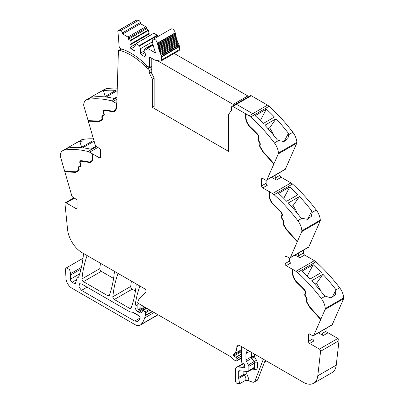 <?xml version="1.0" encoding="UTF-8"?>
<svg xmlns="http://www.w3.org/2000/svg" width="404" height="404" viewBox="0 0 404 404"><rect width="100%" height="100%" fill="white"/><g stroke="black" fill="none" stroke-linecap="round" stroke-linejoin="round"><path stroke-width="0.61" d="M246.066 114.034L249.086 115.776A8.282 4.782 60 0 1 250.662 116.938L269.109 106.287A8.282 4.782 60 0 0 267.534 105.126L252.712 113.686L267.534 105.126L251.273 95.738L236.446 104.298L252.712 113.686L236.446 104.298L251.273 95.738A1.656 0.954 60 0 0 250.445 95.657L231.997 106.308A1.656 0.954 60 0 1 232.825 106.388L245.627 113.782L246.359 113.867L246.066 114.034L246.066 117.63A8.696 5.02 -120 0 0 247.268 122.543A8.696 5.02 -120 0 0 250.404 126.922A112.221 64.792 -120 0 1 257.58 134.057A3.106 1.793 -120 0 1 258.727 138.133L258.388 138.774A1.656 0.954 -120 0 0 258.621 140.435L259.701 142.299A2.899 1.672 -120 0 1 260.176 145.056L260.07 145.334A1.656 0.954 -120 0 0 260.363 146.95L263.12 151.561L273.998 163.696L278.311 153.858L296.758 143.208L285.381 169.15A2.071 1.197 60 0 1 285.062 169.523L266.615 180.174A2.071 1.197 60 0 1 265.579 180.073L262.757 178.447A1.656 0.954 -120 0 0 261.928 178.366A1.656 0.954 -120 0 0 261.585 179.124L261.585 185.885A1.656 0.954 -120 0 0 262.757 187.911L267.296 185.295A1.656 0.954 -120 0 1 266.125 183.264L261.585 185.885M296.758 143.208A2.485 1.434 60 0 0 296.879 142.365A12.423 7.171 -120 0 0 292.86 132.275L288.698 134.678L288.426 133.31A124.23 71.725 -120 0 0 276.068 118.761L264.873 125.225A124.23 71.725 -120 0 1 277.225 139.774L278.573 140.526L274.412 142.925A124.23 71.725 -120 0 0 250.662 116.938M292.86 132.275A124.23 71.725 -120 0 0 292.834 132.244A124.23 71.725 -120 0 0 292.178 131.386A124.23 71.725 -120 0 0 289.734 128.27A124.23 71.725 -120 0 0 269.109 106.287M266.352 109.161A124.23 71.725 -120 0 1 274.432 117.034L263.231 123.503A124.23 71.725 -120 0 0 255.151 115.63L266.352 109.161L260.343 120.569M296.879 142.365L278.432 153.015A12.423 7.171 -120 0 0 274.412 142.925M288.698 134.678L287.941 138.552L283.972 141.562L278.573 140.526M278.432 153.015A2.485 1.434 60 0 1 278.311 153.858M266.615 180.174A2.071 1.197 60 0 0 266.933 179.8L273.998 163.696M280.033 172.427L280.033 175.235A1.656 0.954 60 0 0 281.204 177.265L290.961 182.896A8.282 4.782 60 0 1 292.536 184.052A124.23 71.725 -120 0 1 313.161 206.035A124.23 71.725 -120 0 1 315.605 209.156A124.23 71.725 -120 0 1 316.281 210.045L312.125 212.443L311.853 211.075A124.23 71.725 -120 0 0 299.495 196.526L288.294 202.995A124.23 71.725 -120 0 1 300.652 217.544L301.995 218.291L297.834 220.69A124.23 71.725 -120 0 0 274.089 194.703L292.536 184.052M271.599 177.295L276.376 180.053A1.656 0.954 60 0 1 275.205 178.023L275.205 175.215M269.054 191.547L269.347 191.38L269.347 194.975L269.054 195.142L269.054 191.547L262.757 187.911M274.089 194.703A8.282 4.782 60 0 0 272.513 193.546L269.493 191.799L269.786 191.632L269.347 191.38M289.774 186.931A124.23 71.725 -120 0 1 297.854 194.799L286.653 201.268A124.23 71.725 -120 0 0 278.578 193.395L289.774 186.931L283.77 198.339M316.281 210.045A12.423 7.171 -120 0 1 320.306 220.129L301.859 230.78A12.423 7.171 -120 0 0 297.834 220.69M312.125 212.443L311.368 216.317L307.399 219.327L301.995 218.291M301.859 230.78A2.485 1.434 60 0 1 301.732 231.623L320.18 220.973L308.808 246.915A2.071 1.197 60 0 1 308.484 247.293L290.037 257.944A2.071 1.197 60 0 1 289.001 257.838L286.184 256.212A1.656 0.954 -120 0 0 285.355 256.131A1.656 0.954 -120 0 0 285.012 256.888L285.012 263.65A1.656 0.954 -120 0 0 286.184 265.68L290.723 263.06A1.656 0.954 -120 0 1 289.552 261.029L285.012 263.65M320.306 220.129A2.485 1.434 60 0 1 320.18 220.973M290.037 257.944A2.071 1.197 60 0 0 290.36 257.565L301.732 231.623M303.46 250.192L303.46 253A1.656 0.954 60 0 0 304.631 255.03L314.383 260.661A8.282 4.782 60 0 1 315.958 261.817A124.23 71.725 -120 0 1 336.588 283.8A124.23 71.725 -120 0 1 339.032 286.921A124.23 71.725 -120 0 1 339.683 287.779A124.23 71.725 -120 0 1 339.708 287.81L336.062 289.87A124.23 71.725 -120 0 0 335.406 289.011A124.23 71.725 -120 0 0 322.922 274.291L311.721 280.76A124.23 71.725 -120 0 1 324.205 295.476L325.245 296.157L321.261 298.46A124.23 71.725 -120 0 0 297.511 272.468L315.958 261.817M295.026 255.06L299.798 257.818A1.656 0.954 60 0 1 298.627 255.788L298.627 252.98M292.481 269.311L292.774 269.145L292.774 272.74L292.481 272.907L292.481 269.311L286.184 265.68M297.511 272.468A8.282 4.782 60 0 0 295.935 271.311L292.92 269.569L293.213 269.397L292.774 269.145M313.201 264.696A124.23 71.725 -120 0 1 321.281 272.569L310.08 279.033A124.23 71.725 -120 0 0 302 271.16L313.201 264.696L307.191 276.104M339.708 287.81A12.423 7.171 -120 0 1 343.728 297.894L325.281 308.545A12.423 7.171 -120 0 0 321.261 298.46M336.072 289.91L335.381 294.763L330.992 297.849L325.245 296.157M325.281 308.545A2.485 1.434 60 0 1 325.159 309.388L343.607 298.738L332.234 324.68A2.071 1.197 60 0 1 331.911 325.058L313.464 335.709A2.071 1.197 60 0 1 312.428 335.603L309.61 333.977A1.656 0.954 -120 0 0 308.782 333.896A1.656 0.954 -120 0 0 308.439 334.653L308.439 341.415A1.656 0.954 -120 0 0 309.61 343.445L319.413 349.106A1.656 0.954 60 0 1 320.574 351.293L317.796 375.796A20.705 11.953 60 0 1 313.62 383.275A20.705 11.953 60 0 1 303.268 382.25L239.335 345.339A3.727 2.151 60 0 0 238.466 345.011A3.479 2.01 -120 0 0 237.567 345.152A3.479 2.01 -120 0 0 236.845 346.743A16.564 9.565 -120 0 1 233.502 354.273A1.136 0.657 -120 0 0 233.366 355.283A1.151 0.662 -120 0 0 233.871 356.03A6.661 3.843 -120 0 0 235.795 357.262L236.002 357.343A1.035 0.596 -120 0 1 236.845 358.666L236.845 360.424A1.035 0.596 -120 0 1 236.628 360.898A1.035 0.596 -120 0 1 236.305 360.929L235.774 360.787A4.166 2.409 -120 0 1 234.259 359.908L230.962 356.984A4.151 2.399 -120 0 0 230.204 356.434L137.618 302.98A22.776 13.15 -120 0 1 140.471 297.273L145.753 292.117A2.071 1.197 60 0 0 145.889 290.425A2.071 1.197 60 0 0 144.582 288.739L82.083 252.657A20.705 11.953 -120 0 1 67.554 229.422L64.978 203.727A1.656 0.954 60 0 1 65.312 202.798A1.656 0.954 60 0 1 66.14 202.879L75.942 208.54A1.656 0.954 -120 0 0 76.77 208.621A1.656 0.954 -120 0 0 77.114 207.863L77.114 201.101A1.656 0.954 -120 0 0 75.942 199.071L73.124 197.445A2.071 1.197 60 0 1 71.766 195.602L64.872 171.912L65.054 171.362M343.728 297.894A2.485 1.434 60 0 1 343.607 298.738M305.177 293.218L305.469 293.051A2.485 1.434 -120 0 0 304.555 289.794L304.262 289.961A2.485 1.434 -120 0 1 305.177 293.218L304.843 293.859A2.278 1.313 -120 0 0 305.161 296.147L306.237 298.011A2.278 1.313 -120 0 1 306.611 300.177L306.505 300.455A2.278 1.313 -120 0 0 306.909 302.672L309.722 307.373L320.685 319.599L325.159 309.388M320.685 319.599L313.787 335.33A2.071 1.197 60 0 1 313.464 335.709M318.453 332.825L323.225 335.583A1.656 0.954 60 0 1 322.054 333.553L322.054 330.75M326.886 327.957L326.886 330.765A1.656 0.954 60 0 0 328.058 332.795L337.86 338.456A1.656 0.954 60 0 1 339.022 340.643L336.244 365.145A20.705 11.953 60 0 1 332.068 372.624L313.62 383.275M264.463 362.231L266.281 361.186A2.071 1.197 -120 0 0 266.483 361.014M265.216 360.282L257.787 379.563A4.141 2.389 -120 0 1 257.106 380.401L254.177 382.093A4.141 2.389 -120 0 1 252.717 382.169L248.42 380.74L245.193 380.528A3.52 2.03 -120 0 0 245.915 379.098A3.52 2.03 -120 0 0 244.263 375.245L238.698 378.457L239.633 383.739L237.148 383.391A2.071 1.197 60 0 1 235.381 380.714L235.381 370.074A6.212 3.585 60 0 1 236.668 367.231A6.212 3.585 60 0 1 238.092 366.953L242.582 367.398A1.035 0.596 60 0 1 242.865 367.494L243.728 367.994A1.035 0.596 60 0 0 244.243 368.044A1.035 0.596 60 0 0 244.41 367.241A2.071 1.197 60 0 1 244.314 366.574L244.314 365.862A2.071 1.197 60 0 1 244.41 365.312A1.035 0.596 60 0 0 243.753 363.782L242.233 362.837A1.035 0.596 60 0 1 241.531 361.585L241.531 347.622A2.071 1.197 -120 0 0 241.238 346.44L241.238 346.44M142.9 306.03L142.9 306.03A1.242 0.717 -120 0 0 142.905 306.722A2.071 1.197 60 0 1 142.996 307.363L144.107 306.722M144.9 307.181L142.996 308.282L142.996 307.363M142.996 308.282A1.035 0.596 60 0 1 142.784 308.757A1.035 0.596 60 0 1 142.329 308.737L140.592 307.909A1.035 0.596 60 0 0 140.137 307.893A1.035 0.596 60 0 0 139.951 308.161L140.466 307.863M141.486 308.338L139.612 309.419L139.951 308.161M139.612 309.419A1.035 0.596 60 0 1 139.42 309.691A1.035 0.596 60 0 1 138.905 309.636L138.461 309.383A0.828 0.48 60 0 1 137.875 308.368L137.875 306.197A22.776 13.15 -120 0 1 138.097 303.252L138.097 303.252M139.981 286.082L139.981 286.082A2.071 1.197 -120 0 0 139.769 286.421A144.935 83.678 60 0 0 135.047 306.232L137.941 304.565M152.217 311.403L145.334 315.378L145.334 312.873A0.828 0.48 60 0 0 144.915 311.984L143.198 310.403A1.035 0.596 60 0 0 142.471 310.196A1.035 0.596 60 0 0 142.258 310.671L142.258 311.529A1.035 0.596 60 0 1 142.188 311.848A4.974 2.873 60 0 1 141.481 312.61A4.974 2.873 60 0 1 138.996 312.363L137.946 311.757A4.141 2.389 60 0 1 135.047 306.232M145.334 315.378A2.076 1.197 60 0 1 145.294 315.731A39.35 22.715 60 0 1 144.849 317.453A39.35 22.715 60 0 1 144.703 317.923L154.101 312.494M81.381 267.403L70.634 273.604L69.559 269.392L66.286 267.928L65.665 268.705A3.727 2.151 -120 0 0 65.519 269.837L66.003 278.477A8.282 4.782 -120 0 0 71.846 288.163L135.002 324.629A10.353 5.979 -120 0 0 140.178 325.144A10.353 5.979 -120 0 0 141.016 324.468A39.34 22.715 -120 0 0 144.703 317.923M140.178 325.144L158.04 314.832A10.353 5.979 -120 0 0 158.095 314.797M70.634 273.604A6.212 3.585 -120 0 0 70.382 275.154L70.382 279.204A2.485 1.434 -120 0 0 72.139 282.25L74.235 283.462A2.071 1.197 -120 0 0 75.27 283.563A2.071 1.197 -120 0 0 75.649 283.022L76.775 278.831A4.141 2.389 -120 0 1 77.533 277.75A4.141 2.389 -120 0 1 77.78 277.639A4.348 2.51 -120 0 0 78.043 277.518A4.348 2.51 -120 0 0 78.765 276.629A4.348 2.51 -120 0 0 78.79 276.558A144.935 83.678 60 0 0 83.426 254.626A2.071 1.197 -120 0 0 83.138 253.268L83.138 253.268M96.46 146.672L88.042 151.53A124.23 71.725 -120 0 0 64.292 150.096A12.423 7.171 -120 0 0 62.817 150.616A12.423 7.171 -120 0 0 60.272 155.545A2.485 1.434 60 0 0 60.393 156.53L64.706 171.347L75.583 171.771L78.341 170.342A1.656 0.954 -120 0 0 78.361 170.326A1.656 0.954 -120 0 0 78.634 169.069L78.528 168.665A2.899 1.672 -120 0 1 79.002 166.458L80.078 165.837A1.656 0.954 -120 0 0 80.315 164.443L79.977 163.418A3.106 1.793 -120 0 1 80.416 160.802A3.106 1.793 -120 0 1 81.123 160.666A112.221 64.792 -120 0 1 88.294 161.812A8.696 5.02 -120 0 0 90.834 161.509A8.696 5.02 -120 0 0 92.632 157.53L92.632 153.934L89.617 152.192L97.813 147.46M93.44 138.875A124.23 71.725 -120 0 0 82.739 139.446A12.423 7.171 -120 0 0 81.265 139.966L68.973 147.066L68.427 147.642L68.594 147.899A124.23 71.725 -120 0 1 81.078 147.601L92.279 141.132A124.23 71.725 -120 0 0 79.795 141.435L81.623 147.283M82.739 139.446L75.109 143.521M78.578 141.849L79.719 141.476M95.96 146.243L90.799 149.222A124.23 71.725 -120 0 0 82.719 147.768L93.92 141.299A124.23 71.725 -120 0 1 94.157 141.329M88.042 151.53A8.282 4.782 60 0 1 89.617 152.192M80.881 161.272A2.485 1.434 -120 0 1 81.017 161.171A2.485 1.434 -120 0 1 81.583 161.06A111.6 64.433 -120 0 1 88.718 162.201L88.425 162.368A9.317 5.378 -120 0 0 91.142 162.049A9.317 5.378 -120 0 0 93.072 157.782L93.072 154.187L93.364 154.02L92.632 153.934M93.072 154.187L99.369 157.823A1.656 0.954 -120 0 0 100.197 157.903A1.656 0.954 -120 0 0 100.54 157.146L100.54 150.384A1.656 0.954 -120 0 0 99.369 148.354L96.551 146.728A2.071 1.197 60 0 1 95.192 144.885L88.294 121.195L88.476 120.645M88.133 120.629L83.82 105.813A2.485 1.434 60 0 1 83.694 104.828A12.423 7.171 -120 0 1 86.244 99.899A12.423 7.171 -120 0 1 87.718 99.379A124.23 71.725 60 0 1 111.464 100.813A8.282 4.782 60 0 1 113.039 101.475L116.059 103.217L116.059 106.813A8.696 5.02 -120 0 1 114.256 110.792A8.696 5.02 -120 0 1 111.721 111.095A112.221 64.792 -120 0 0 104.545 109.949A3.106 1.793 -120 0 0 103.838 110.085A3.106 1.793 -120 0 0 103.404 112.701L103.737 113.726A1.656 0.954 -120 0 1 103.505 115.12L102.429 115.741A2.899 1.672 -120 0 0 101.954 117.948L102.061 118.352A1.656 0.954 -120 0 1 101.788 119.609A1.656 0.954 -120 0 1 101.763 119.624L99.005 121.054L88.133 120.629M117.271 88.178A124.23 71.725 60 0 0 109.287 88.33A124.23 71.725 60 0 0 106.843 88.627A124.23 71.725 60 0 0 106.186 88.728A124.23 71.725 60 0 1 106.186 88.728A12.423 7.171 -120 0 0 104.692 89.249L92.39 96.349L91.849 96.925L92.147 97.167A124.23 71.725 60 0 1 104.505 96.884L115.706 90.415A124.23 71.725 60 0 0 103.348 90.698L105.237 96.46M106.166 88.728L98.536 92.799M102.005 91.132L103.348 90.698M117.19 90.673L106.141 97.051A124.23 71.725 60 0 1 114.226 98.505L116.998 96.904M114.403 110.706A8.696 5.02 -120 0 0 114.549 110.625A8.696 5.02 -120 0 0 116.352 106.646L116.352 103.05L116.059 103.217M116.352 103.05L116.791 103.641L118.428 50.465L121.382 48.965M231.997 106.308A1.656 0.954 60 0 0 231.654 107.06L231.638 110.075L228.497 114.544L228.497 151.338L152.369 107.383L154.126 106.368L154.126 78.028L151.035 71.988L149.278 73.003L152.369 79.043L154.126 78.028M87.219 255.621L87.219 255.621A2.071 1.197 -120 0 0 87.006 255.959A144.935 83.678 60 0 0 81.956 278.942A2.071 1.197 60 0 0 83.411 281.659L101.273 271.342A2.071 1.197 60 0 1 99.818 268.63A144.935 83.678 60 0 1 100.485 263.282M83.411 281.659L107.918 295.804L109.509 294.89M101.273 271.342L113.58 278.452M114.054 271.114L114.054 271.114A2.071 1.197 -120 0 1 114.337 272.478A144.935 83.678 60 0 1 109.302 295.465A2.071 1.197 60 0 1 108.954 295.91A2.071 1.197 60 0 1 107.918 295.804M118.14 273.473L118.14 273.473A2.071 1.197 -120 0 0 117.928 273.811A144.935 83.678 60 0 0 112.847 296.773A2.071 1.197 60 0 0 114.302 299.49L129.75 308.409L131.34 307.489M114.302 299.49L132.164 289.178L135.421 291.062M135.901 283.729L135.901 283.729A2.071 1.197 -120 0 1 136.183 285.093A144.935 83.678 60 0 1 131.133 308.07A2.071 1.197 60 0 1 130.785 308.51A2.071 1.197 60 0 1 129.75 308.409M132.164 289.178A2.071 1.197 60 0 1 130.709 286.461A144.935 83.678 60 0 1 131.381 281.118M274.124 163.903L263.161 151.672L260.353 146.97A2.278 1.313 -120 0 1 259.949 144.753L260.055 144.475A2.278 1.313 -120 0 0 259.681 142.309L258.605 140.446A2.278 1.313 -120 0 1 258.282 138.158L258.621 137.522A2.485 1.434 -120 0 0 257.707 134.259A111.6 64.433 -120 0 0 250.571 127.164A9.317 5.378 -120 0 1 245.92 117.21L245.92 113.615M245.92 117.21L245.627 117.377L245.627 113.782M284.093 141.536L288.426 133.31M268.044 128.694L269.68 127.745L276.068 118.761M269.68 127.745L273.331 134.067A1.242 0.717 60 0 1 273.579 134.759L273.644 135.259M260.055 144.475L259.656 144.925A2.278 1.313 -120 0 0 260.06 147.142L262.868 151.843L263.161 151.672M262.868 151.843L273.831 164.075M266.125 180.265L266.125 183.264M269.493 191.799L269.493 195.395A8.696 5.02 -120 0 0 270.695 200.308A8.696 5.02 -120 0 0 273.831 204.687A112.221 64.792 -120 0 1 281.007 211.827A3.106 1.793 -120 0 1 282.149 215.898L281.815 216.539A1.656 0.954 -120 0 0 282.048 218.2L283.123 220.064A2.899 1.672 -120 0 1 283.603 222.821L283.492 223.099A1.656 0.954 -120 0 0 283.79 224.715L286.547 229.326L297.42 241.461M269.347 194.975A9.317 5.378 -120 0 0 273.993 204.929L273.7 205.096A111.6 64.433 -120 0 1 280.836 212.196A2.485 1.434 -120 0 1 281.755 215.453L281.416 216.095A2.278 1.313 -120 0 0 281.739 218.377L282.815 220.246A2.278 1.313 -120 0 1 283.189 222.412L283.083 222.69A2.278 1.313 -120 0 0 283.487 224.907L286.295 229.608L286.587 229.437L283.78 224.74A2.278 1.313 -120 0 1 283.376 222.518L283.083 222.69M281.755 215.453L282.048 215.287A2.485 1.434 -120 0 0 281.128 212.029A111.6 64.433 -120 0 0 273.993 204.929M282.048 215.287L281.709 215.923A2.278 1.313 -120 0 0 282.032 218.211L283.108 220.074L282.815 220.246M283.189 222.412L283.482 222.24A2.278 1.313 -120 0 0 283.108 220.074M283.482 222.24L283.376 222.518M297.551 241.668L286.587 229.437M291.466 206.459L293.107 205.51L299.495 196.526M293.107 205.51L296.758 211.837A1.242 0.717 60 0 1 297.001 212.524L297.071 213.024M307.52 219.306L311.853 211.075M286.295 229.608L297.258 241.839M289.552 258.035L289.552 261.029M292.92 269.569L292.92 273.165A8.696 5.02 -120 0 0 294.122 278.073A8.696 5.02 -120 0 0 297.258 282.452A112.221 64.792 -120 0 1 304.429 289.592A3.106 1.793 -120 0 1 305.576 293.663L305.237 294.304A1.656 0.954 -120 0 0 305.474 295.965L306.55 297.829A2.899 1.672 -120 0 1 307.025 300.586L306.919 300.864A1.656 0.954 -120 0 0 307.212 302.48L309.969 307.091L320.847 319.226M292.774 272.74A9.317 5.378 -120 0 0 297.42 282.694L297.127 282.861A111.6 64.433 -120 0 1 304.262 289.961M304.555 289.794A111.6 64.433 -120 0 0 297.42 282.694M305.469 293.051L305.136 293.688A2.278 1.313 -120 0 0 305.454 295.975L306.53 297.839L306.237 298.011M306.611 300.177L306.904 300.005A2.278 1.313 -120 0 0 306.53 297.839M306.904 300.005L306.798 300.283A2.278 1.313 -120 0 0 307.202 302.505L310.014 307.202L320.978 319.428M314.893 284.224L316.534 283.28L322.922 274.291M316.534 283.28L320.185 289.602A1.242 0.717 60 0 1 320.428 290.289L320.493 290.789M331.952 297.677L336.062 289.87M312.974 335.8L312.974 338.794A1.656 0.954 -120 0 0 314.145 340.825L309.61 343.445M238.698 378.457L238.309 377.599L238.309 371.766L239.213 370.726L247.945 371.589L248.849 370.549L248.849 366.388L245.92 359.964L245.92 353.54L247.208 350.697L248.122 350.414M238.739 370.816L239.213 370.726M252.535 369.12L255.535 369.418L254.273 368.201L247.945 371.589M254.177 382.093A4.141 2.389 -120 0 0 254.858 381.255L263.352 359.207M81.507 283.936L129.75 311.792L133.376 312.428L138.729 315.524C139.956 316.499 140.39 317.574 140.026 318.746L137.825 321.392L134.719 321.084L81.507 290.365L78.937 286.896L79.543 283.744L81.507 283.936M78.699 170.847L75.831 172.341L65.165 171.745M75.831 172.341L64.872 171.912M88.718 162.201A9.317 5.378 -120 0 0 91.289 161.959M92.925 153.767L92.925 157.363L92.632 157.53M90.976 161.423A8.696 5.02 -120 0 0 91.127 161.342A8.696 5.02 -120 0 0 92.925 157.363M80.568 160.731A3.106 1.793 -120 0 0 80.356 160.959A3.106 1.793 -120 0 0 80.27 163.246L80.608 164.276L80.315 164.443M78.381 170.316L78.634 170.17A1.656 0.954 -120 0 0 78.654 170.16A1.656 0.954 -120 0 0 78.926 168.897L78.82 168.498A2.899 1.672 -120 0 1 79.295 166.286L80.371 165.665A1.656 0.954 -120 0 0 80.608 164.276M78.77 170.801L76.124 172.17M81.694 147.243L79.795 141.435M95.869 146.298L95.753 145.996M94.819 143.602L93.92 141.299M102.126 120.129L99.258 121.624L88.587 121.028M99.258 121.624L88.294 121.195M103.995 110.014A3.106 1.793 -120 0 0 103.783 110.242A3.106 1.793 -120 0 0 103.697 112.529L104.03 113.559L103.737 113.726M101.808 119.599L102.055 119.453A1.656 0.954 -120 0 0 102.081 119.443A1.656 0.954 -120 0 0 102.353 118.18L102.247 117.781A2.899 1.672 -120 0 1 102.722 115.569L103.798 114.948A1.656 0.954 -120 0 0 104.03 113.559M102.197 120.084L99.551 121.453M114.711 111.241A9.317 5.378 -120 0 1 112.145 111.484A111.6 64.433 -120 0 0 105.01 110.343A2.485 1.434 -120 0 0 104.444 110.454A2.485 1.434 -120 0 0 104.303 110.555M112.145 111.484L111.852 111.65A9.317 5.378 -120 0 0 114.569 111.332A9.317 5.378 -120 0 0 116.498 107.065L116.498 103.469M152.369 79.043L152.369 107.383M245.627 117.377A9.317 5.378 -120 0 0 250.278 127.331A111.6 64.433 -120 0 1 257.414 134.431A2.485 1.434 -120 0 1 258.328 137.688L257.989 138.33A2.278 1.313 -120 0 0 258.313 140.612L259.388 142.476A2.278 1.313 -120 0 1 259.762 144.647M118.428 50.465L118.72 50.646A1.656 0.954 60 0 1 118.978 50.354A1.656 0.954 60 0 1 119.498 50.303L121.735 49.015M111.852 111.65A111.6 64.433 -120 0 0 104.717 110.514A2.485 1.434 -120 0 0 104.151 110.625A2.485 1.434 -120 0 0 103.798 112.716L104.136 113.741A2.278 1.313 -120 0 1 103.818 115.655L102.737 116.276A2.278 1.313 -120 0 0 102.364 118.013L102.47 118.417A2.278 1.313 -120 0 1 102.096 120.15A2.278 1.313 -120 0 1 102.066 120.165M88.425 162.368A111.6 64.433 -120 0 0 81.29 161.231A2.485 1.434 -120 0 0 80.724 161.342A2.485 1.434 -120 0 0 80.376 163.433L80.709 164.458A2.278 1.313 -120 0 1 80.391 166.372L79.315 166.993A2.278 1.313 -120 0 0 78.942 168.731L79.048 169.135A2.278 1.313 -120 0 1 78.674 170.867A2.278 1.313 -120 0 1 78.644 170.882M309.722 307.373L310.014 307.202M292.481 272.907A9.317 5.378 -120 0 0 297.127 282.861M269.054 195.142A9.317 5.378 -120 0 0 273.7 205.096M243.875 371.185L243.875 374.387A0.828 0.48 -120 0 0 244.263 375.245L246.799 373.73L243.875 374.387L238.309 377.599M132.583 312.241L139.526 316.251M80.371 165.665L80.078 165.837M79.295 166.286L79.002 166.458L79.295 166.286M103.798 114.948L103.505 115.12M102.722 115.569L102.429 115.741L102.722 115.569M149.278 73.003L149.268 70.65A1.656 0.954 60 0 1 149.268 70.65L151.783 69.195M147.505 66.241L146.016 67.099A6.212 3.585 -120 0 0 147.571 68.327L148.096 68.63A1.656 0.954 60 0 1 149.268 70.644M146.016 67.099A60.873 35.143 -120 0 0 119.498 50.303M141.243 54.697L140.365 53.176L140.365 48.783L139.668 45.91L136.067 43.597L135.093 45.738L135.093 50.131L134.214 50.641L130.992 48.783L130.113 47.258L130.113 44.975L131.361 44.258L131.361 43.581L130.664 40.708L128.502 39.228L128.502 38.047A0.828 0.48 -120 0 0 127.917 37.032L122.685 34.007L122.478 32.87A1.964 1.131 -120 0 0 120.705 30.679A16.458 9.499 -120 0 0 118.579 30.512A1.964 1.131 -120 0 0 118.271 30.603A1.964 1.131 -120 0 0 117.877 31.744A157.464 90.915 -120 0 1 118.963 45.243A3.525 2.035 -120 0 0 119.104 46.157A3.525 2.035 -120 0 0 119.145 46.293A2.071 1.197 -120 0 0 120.942 48.768A60.873 35.148 -120 0 1 122.579 49.293A60.873 35.143 -120 0 1 146.309 65.241A6.212 3.585 -120 0 0 147.864 66.468L149.561 67.443L149.561 57.131A0.621 0.359 -120 0 1 149.803 57.186L154.747 60.039A1.964 1.131 -120 0 0 155.222 60.216L160.529 61.055A2.278 1.313 -120 0 0 161.12 60.959A2.278 1.313 -120 0 0 161.59 59.918L161.59 56.934A2.278 1.313 -120 0 0 161.555 56.515A2.283 1.318 -120 0 0 161.282 55.661A32.921 19.008 -120 0 1 161.08 55.217A0.621 0.359 -120 0 0 160.711 54.383A32.921 19.008 -120 0 1 160.403 53.656A0.621 0.359 -120 0 0 160.065 52.818A32.921 19.008 -120 0 1 159.782 52.086A0.621 0.359 -120 0 0 159.469 51.247A32.921 19.008 -120 0 1 159.211 50.51A0.621 0.359 -120 0 0 158.934 49.672A32.921 19.008 -120 0 1 158.706 48.94A0.621 0.359 -120 0 0 158.454 48.101A32.921 19.008 -120 0 1 158.252 47.369A0.621 0.359 -120 0 0 158.035 46.536A32.921 19.008 -120 0 1 157.863 45.814A0.621 0.359 -120 0 0 157.676 44.985A32.921 19.008 -120 0 1 157.53 44.268A0.621 0.359 -120 0 0 157.378 43.45A32.921 19.008 -120 0 1 157.333 43.167A3.52 2.03 -120 0 0 155.606 40.016A3.52 2.03 -120 0 0 153.136 39.314A3.52 2.03 -120 0 0 152.465 41.562A39.961 23.068 -120 0 0 155.333 52.106A0.621 0.359 -120 0 1 155.257 52.666A0.621 0.359 -120 0 1 154.949 52.636L147.536 48.359A0.828 0.48 -120 0 0 147.122 48.318A0.828 0.48 -120 0 0 146.95 48.697L146.95 49.879L144.864 48.773L144.097 50.934L144.097 51.611L145.339 53.767L145.339 56.05L144.46 56.555L141.243 54.697L144.718 52.692M128.502 39.228L146.364 28.916L146.364 27.735A0.828 0.48 -120 0 0 145.778 26.72L140.542 23.695L140.339 22.558A1.964 1.131 -120 0 0 138.567 20.367A16.458 9.499 -120 0 0 136.441 20.2A1.964 1.131 -120 0 0 136.133 20.291L118.271 30.603M146.364 28.916L148.248 30.002L130.386 40.314M131.361 44.258L149.222 33.946L148.248 30.002M147.975 36.577L147.975 34.663L130.113 44.975M136.067 43.597L153.651 33.355M153.929 33.285L157.252 35.204L139.39 45.516M139.668 45.91L157.53 35.597L157.252 35.204M157.53 35.597L157.782 36.633M161.12 60.959L178.982 50.646A2.278 1.313 -120 0 0 179.452 49.606L179.452 46.622A2.278 1.313 -120 0 0 179.416 46.202A2.283 1.318 -120 0 0 179.144 45.344A32.921 19.008 -120 0 1 178.942 44.905A0.621 0.359 -120 0 0 178.573 44.071A32.921 19.008 -120 0 1 178.265 43.344A0.621 0.359 -120 0 0 177.927 42.506A32.921 19.008 -120 0 1 177.644 41.774A0.621 0.359 -120 0 0 177.331 40.935A32.921 19.008 -120 0 1 177.073 40.198A0.621 0.359 -120 0 0 176.795 39.36A32.921 19.008 -120 0 1 176.563 38.627A0.621 0.359 -120 0 0 176.316 37.789A32.921 19.008 -120 0 1 176.114 37.057A0.621 0.359 -120 0 0 175.897 36.224A32.921 19.008 -120 0 1 175.725 35.502A0.621 0.359 -120 0 0 175.538 34.673A32.921 19.008 -120 0 1 175.392 33.956A0.621 0.359 -120 0 0 175.24 33.138A32.921 19.008 -120 0 1 175.195 32.855A3.52 2.03 -120 0 0 173.468 29.704A3.52 2.03 -120 0 0 170.998 29.002L153.136 39.314M178.942 44.905L161.08 55.217M178.573 44.071L160.711 54.383M178.265 43.344L160.403 53.656M177.927 42.506L160.065 52.818M177.644 41.774L159.782 52.086M177.331 40.935L159.469 51.247M177.073 40.198L159.211 50.51M176.795 39.36L158.934 49.672M176.563 38.627L158.706 48.94M176.316 37.789L158.454 48.101M176.114 37.057L158.252 47.369M175.897 36.224L158.035 46.536M175.725 35.502L157.863 45.814M175.538 34.673L157.676 44.985M175.392 33.956L157.53 44.268M175.24 33.138L157.378 43.45M140.365 53.176L144.097 51.02M140.365 48.783L152.5 41.774M130.992 48.783L135.093 46.415M130.113 47.258L135.658 44.061M131.361 43.581L149.222 33.269M122.685 34.007L140.542 23.695M149.561 67.443L151.783 66.16M233.184 105.621L233.184 104.399L247.824 95.945L174.174 53.424M247.824 95.945L247.824 97.167M233.184 104.399L157.196 60.529M151.783 58.328L151.783 73.452M254.414 354.045L254.414 356.752A2.071 1.197 0 0 0 251.485 356.752L245.92 359.964M249.086 115.776L252.712 113.686M266.933 179.8L285.381 169.15M275.205 178.023L280.033 175.235M276.376 180.053L281.204 177.265M272.513 193.546L290.961 182.896M290.36 257.565L308.808 246.915M298.627 255.788L303.46 253M299.798 257.818L304.631 255.03M295.935 271.311L314.383 260.661M313.787 335.33L332.234 324.68M322.054 333.553L326.886 330.765M323.225 335.583L328.058 332.795M319.413 349.106L337.86 338.456M320.574 351.293L339.022 340.643M317.796 375.796L336.244 365.145M264.812 361.333L265.923 360.691M238.092 366.953L243.673 363.731M244.314 366.398L242.582 367.398M242.865 367.494L244.314 366.655M244.46 367.569L243.728 367.994M239.304 345.324L236.845 346.743M241.531 349.637L233.502 354.273M241.531 350.566L233.366 355.283M241.531 351.606L233.871 356.03M241.531 353.949L235.795 357.262M241.531 354.151L236.002 357.343M241.531 355.959L236.845 358.666M241.531 357.717L236.845 360.424M143.506 306.378L142.905 306.722M140.168 286.194L139.769 286.421M137.946 311.757L145.384 307.464M142.284 310.464L138.996 312.363M143.198 310.403L146.839 308.303M144.915 311.984L149.061 309.585M145.334 312.873L150.041 310.151M145.294 315.731L152.505 311.57M157.929 314.706L141.016 324.468M80.997 269.029L70.382 275.154M70.382 279.204L79.674 273.841M76.538 279.709L72.139 282.25M74.235 283.462L75.77 282.573M78.28 277.351L77.78 277.639M66.14 202.879L74.341 198.147M77.114 207.863L75.942 208.54M68.453 147.697L64.292 150.096M100.54 157.146L99.369 157.823M91.875 96.98L87.718 99.379M111.464 100.813L116.978 97.632M113.039 101.475L116.928 99.227M232.825 106.388L236.446 104.298M81.956 278.942L99.818 268.63M87.405 255.727L87.006 255.959M118.322 273.579L117.928 273.811M112.847 296.773L130.709 286.461M262.757 178.447L261.585 179.124M286.184 256.212L285.012 256.888M319.221 317.973L319.514 317.802M309.61 333.977L308.439 334.653M312.974 338.794L308.439 341.415M249.728 351.344L245.92 353.54M257.787 379.563L254.858 381.255M255.535 369.418A4.141 2.389 -120 0 0 257.343 367.337L257.343 363.176A4.141 2.389 -120 0 0 256.464 360.252L254.414 356.752L246.359 361.423M246.799 371.473L246.799 373.73L248.844 379.21L248.42 380.74M116.352 106.646L116.059 106.813M250.571 127.164L250.278 127.331M257.707 134.259L257.414 134.431M258.621 137.522L258.328 137.688M258.282 138.158L257.989 138.33M258.605 140.446L258.313 140.612M259.681 142.309L259.388 142.476M259.949 144.753L259.656 144.925M260.353 146.97L260.06 147.142M105.01 110.343L104.717 110.514M81.583 161.06L81.29 161.231M306.909 302.672L307.202 302.505M306.798 300.283L306.505 300.455M305.161 296.147L305.454 295.975M305.136 293.688L304.843 293.859M283.487 224.907L283.78 224.74M281.739 218.377L282.032 218.211M281.709 215.923L281.416 216.095M281.128 212.029L280.836 212.196M272.882 134.33L273.331 134.067M296.309 212.095L296.758 211.837M319.731 289.86L320.185 289.602M251.485 352.354L251.485 356.752A2.071 1.197 -120 0 0 251.601 357.474A2.071 1.197 -120 0 0 251.924 358.212L253.975 361.716L248.409 364.928M257.343 363.176A2.071 1.197 -0 0 0 254.414 363.176L248.849 366.388M253.985 368.286A2.071 1.197 -120 0 0 254.414 367.337L254.414 363.176A2.071 1.197 -120 0 0 253.975 361.716L256.464 360.252M257.343 367.337A2.071 1.197 0 0 0 254.414 367.337L248.849 370.549M239.981 370.801L238.309 371.766M87.072 287.153L81.507 290.365M140.188 317.923L134.719 321.084M80.27 163.246L79.977 163.418M78.82 168.498L78.528 168.665M78.926 168.897L78.634 169.069M103.697 112.529L103.404 112.701M102.247 117.781L101.954 117.948M102.353 118.18L102.061 118.352M149.328 67.311L147.571 68.327M151.783 66.498L148.096 68.63M179.452 49.606L161.59 59.918M161.59 56.934L179.452 46.622M179.416 46.202L161.555 56.515M179.144 45.344L161.282 55.661M175.195 32.855L157.333 43.167M155.388 52.384L154.949 52.636M147.536 48.359L153.182 45.096M145.071 48.793L152.985 44.223M130.664 40.708L148.526 30.396M128.502 38.047L146.364 27.735M145.778 26.72L127.917 37.032M122.478 32.87L140.339 22.558M138.567 20.367L120.705 30.679M136.441 20.2L118.579 30.512M236.668 367.231L243.218 363.449M241.531 358.07L236.628 360.898M142.784 308.757L145.203 307.358M139.42 309.691L141.637 308.409M142.471 310.196L146.293 307.989M83.002 258.277L66.286 267.928M78.366 277.27L77.533 277.75M65.312 202.798L73.856 197.864M68.973 147.066L62.817 150.616M92.39 96.349L86.244 99.899M245.193 380.528L239.683 383.709M118.978 50.354L121.453 48.924M104.444 110.454L104.151 110.625M81.017 161.171L80.724 161.342M91.127 161.342L90.834 161.509M78.654 170.16L78.361 170.326M114.549 110.625L114.256 110.792M102.081 119.443L101.788 119.609M153.126 44.849L147.122 48.318M152.954 44.102L144.864 48.773M153.722 33.264L135.86 43.576"/></g></svg>
